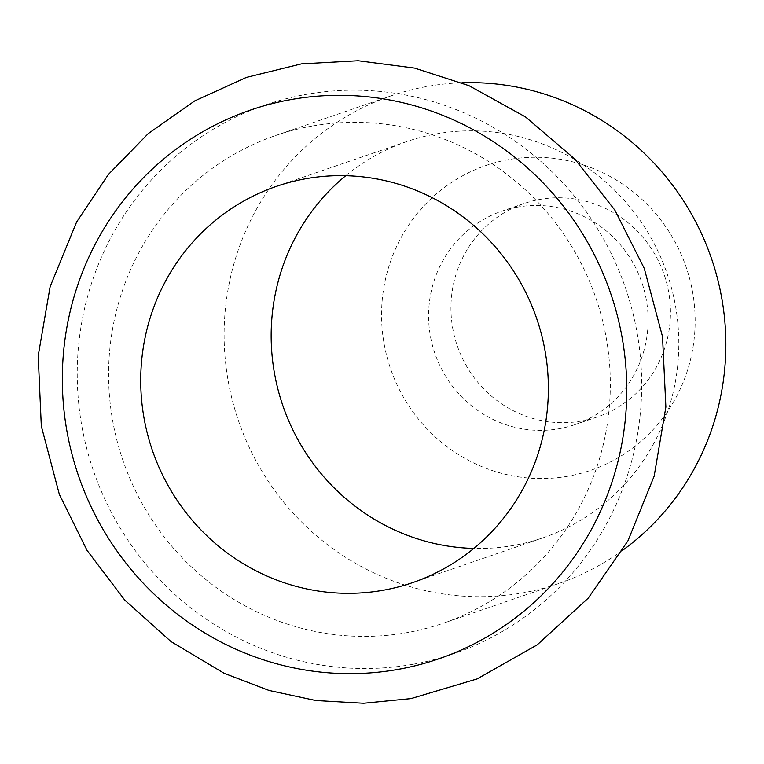 <?xml version="1.0" encoding="UTF-8"?>
<svg xmlns="http://www.w3.org/2000/svg" width="764" height="764" viewBox="0 0 764 764"><rect width="100%" height="100%" fill="white"/><g stroke="black" fill="none" stroke-linecap="round" stroke-linejoin="round"><path stroke-width="0.57" stroke-dasharray="3.82 2.86" d="M345.739 175.71A209.508 203.148 71 0 1 406.916 141.531A209.508 203.148 71 0 1 436.473 133.881A209.508 203.148 71 0 1 671.68 288.735A209.508 203.148 71 0 1 543.061 537.808A209.508 203.148 71 0 1 513.504 545.467A209.508 203.148 71 0 1 473.795 548.447M517.6 207.092A112.814 109.386 -109 0 0 501.69 211.217A112.814 109.386 -109 0 0 432.434 345.328A112.814 109.386 -109 0 0 559.076 428.719A112.814 109.386 -109 0 0 574.996 424.593A112.814 109.386 -109 0 0 644.253 290.482A112.814 109.386 -109 0 0 517.6 207.092M567.967 476.211A161.156 156.267 71 0 1 390.194 262.444A161.156 156.267 71 0 1 656.868 215.056A161.156 156.267 71 0 1 567.967 476.211M622.603 550.328A257.85 250.029 71 0 1 558.77 583.534A257.85 250.029 71 0 1 522.385 592.95A257.85 250.029 71 0 1 232.896 402.361A257.85 250.029 71 0 1 391.206 95.806A257.85 250.029 71 0 1 461.962 82.77M312.056 126.079A257.85 250.029 -109 0 0 275.67 135.505A257.85 250.029 -109 0 0 117.37 442.05A257.85 250.029 -109 0 0 406.859 632.649A257.85 250.029 -109 0 0 443.235 623.223A257.85 250.029 -109 0 0 601.545 316.678A257.85 250.029 -109 0 0 312.056 126.079M581.442 421.031A112.814 109.386 71 0 1 454.79 337.65A112.814 109.386 71 0 1 524.047 203.53A112.814 109.386 71 0 1 664.155 274.677A112.814 109.386 71 0 1 597.362 416.915A112.814 109.386 71 0 1 581.442 421.031M412.78 664.308A290.081 281.276 71 0 1 92.778 279.538A290.081 281.276 71 0 1 572.799 194.237A290.081 281.276 71 0 1 412.78 664.308M406.916 141.531L276.472 186.349M543.061 537.808L412.617 582.626M391.206 95.806L275.67 135.505M558.77 583.534L443.235 623.223M524.047 203.53L501.69 211.217M597.362 416.915L574.996 424.593"/><path stroke-width="1.15" d="M473.795 548.447A209.508 203.148 71 0 1 282.861 405.674A209.508 203.148 71 0 1 345.739 175.71M383.06 590.276A209.508 203.148 71 0 1 147.853 435.413A209.508 203.148 71 0 1 276.472 186.349A209.508 203.148 71 0 1 536.672 318.483A209.508 203.148 71 0 1 412.617 582.626A209.508 203.148 71 0 1 383.06 590.276M461.962 82.77A257.85 250.029 71 0 1 711.446 258.433A257.85 250.029 71 0 1 622.603 550.328M397.872 669.426A290.081 281.276 71 0 1 77.871 284.666A290.081 281.276 71 0 1 557.892 199.366A290.081 281.276 71 0 1 397.872 669.426M410.965 698.602L477.108 678.919L537.188 644.864L588.28 598.078L627.922 540.874L654.156 476.173L665.874 406.983L662.512 336.609L644.262 268.431L614.896 210.186L574.757 158.979L525.451 116.892L469 85.683L414.585 68.091L358.106 60.738L301.408 63.88L246.352 77.412L194.715 100.924L148.235 133.624L108.44 174.421L76.62 221.99L50.147 286.596L38.2 355.738L41.313 426.111L59.334 494.365L87.039 550.376L124.733 600.065L170.993 641.55L224.091 673.275L269.004 690.446L315.847 700.521L363.53 703.262L410.965 698.602"/></g></svg>
